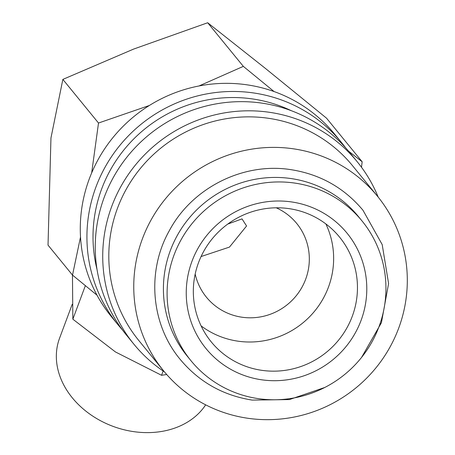 <?xml version="1.0" encoding="UTF-8"?>
<svg xmlns="http://www.w3.org/2000/svg" width="455" height="455" viewBox="0 0 455 455"><rect width="100%" height="100%" fill="white"/><g stroke="black" fill="none" stroke-linecap="round" stroke-linejoin="round"><path stroke-width="0.68" d="M362.038 220.965L358.347 216.449A110.446 107.88 140.7 0 0 291.251 178.588A110.446 107.88 140.7 0 0 178.593 233.159A110.446 107.88 140.7 0 0 187.312 356.231L191.003 360.741A110.446 107.88 140.7 0 0 258.099 398.608A110.446 107.88 140.7 0 0 370.757 344.037A110.446 107.88 140.7 0 0 362.038 220.965A110.446 107.88 140.7 0 0 294.937 183.103A110.446 107.88 140.7 0 0 182.279 237.675A110.446 107.88 140.7 0 0 191.003 360.741M122.418 329.903A144.19 140.845 -39.3 0 1 118.135 324.915L111.486 316.771A144.19 140.845 -39.3 0 1 100.1 156.099A144.19 140.845 -39.3 0 1 247.179 84.852A144.19 140.845 -39.3 0 1 334.783 134.288L341.432 142.426A144.19 140.845 -39.3 0 1 345.47 147.613M118.135 324.915A144.19 140.845 -39.3 0 1 106.749 164.238A144.19 140.845 -39.3 0 1 253.833 92.991A144.19 140.845 -39.3 0 1 341.432 142.426M97.023 269.457A138.053 134.851 -39.3 0 1 252.809 98.98A138.053 134.851 -39.3 0 1 291.291 110.696M164.426 371.849A144.19 140.845 -39.3 0 1 133.935 344.247A144.19 140.845 -39.3 0 1 122.549 183.575A144.19 140.845 -39.3 0 1 269.633 112.322A144.19 140.845 -39.3 0 1 357.232 161.758A144.19 140.845 -39.3 0 1 378.213 197.134M133.935 344.247L126.45 335.09A144.19 140.845 -39.3 0 1 115.069 174.419A144.19 140.845 -39.3 0 1 262.148 103.166A144.19 140.845 -39.3 0 1 349.747 152.601L357.232 161.758M293.555 148.836A138.053 134.851 -39.3 0 1 377.428 196.168A138.053 134.851 -39.3 0 1 388.331 350.003A138.053 134.851 -39.3 0 1 247.509 418.219A138.053 134.851 -39.3 0 1 163.635 370.888A138.053 134.851 -39.3 0 1 152.732 217.052A138.053 134.851 -39.3 0 1 293.555 148.836M163.635 370.888L138.69 340.363A138.053 134.851 -39.3 0 1 127.787 186.527A138.053 134.851 -39.3 0 1 268.609 118.311A138.053 134.851 -39.3 0 1 352.483 165.643L377.428 196.168M274.069 91.552L243.334 66.373L199.006 85.967M80.512 237.032L72.51 275.099L48.025 245.137L50.96 137.973L62.858 79.403L133.639 49.077L207.685 22.75L265.47 68.46L326.525 118.169L362.169 161.787L348.49 151.088M205.66 404.842A80.728 63.893 -159.5 0 1 133.412 431.596A80.728 63.893 -159.5 0 1 59.565 338.207L72.208 304.338M166.706 374.51L161.559 375.295L115.445 351.948L72.851 319.188L72.464 275.036M276.236 207.804A58.291 56.938 -39.3 0 1 296.705 223.445A58.291 56.938 -39.3 0 1 301.312 288.396A58.291 56.938 -39.3 0 1 241.85 317.198A58.291 56.938 -39.3 0 1 206.439 297.217A58.291 56.938 -39.3 0 1 195.184 274.041M201.076 256.546L229.468 247.093L246.564 225.999L242.02 218.889L227.779 224.059M289.209 208.663A82.833 80.91 -39.3 0 1 339.532 237.066A82.833 80.91 -39.3 0 1 346.073 329.363A82.833 80.91 -39.3 0 1 261.579 370.296A82.833 80.91 -39.3 0 1 211.256 341.898A82.833 80.91 -39.3 0 1 204.716 249.596A82.833 80.91 -39.3 0 1 289.209 208.663M325.865 223.928A82.833 80.91 -39.3 0 1 316.879 308.291A82.833 80.91 -39.3 0 1 237.76 341.142A82.833 80.91 -39.3 0 1 201.104 325.882M291.712 201.957A91.114 89.004 -39.3 0 1 365.507 303.94A91.114 89.004 -39.3 0 1 261.324 379.749A91.114 89.004 -39.3 0 1 187.534 277.772A91.114 89.004 -39.3 0 1 291.712 201.957M85.364 285.66L72.851 319.188M163.163 371.001L161.559 375.295M72.51 275.099L97.017 295.198M361.486 167.241L362.169 161.787M149.359 105.486L98.507 123.026L91.677 172.889M62.858 79.403L98.507 123.026M207.685 22.75L243.334 66.373M361.56 357.431L381.426 322.697L388.587 283.567L382.194 244.58L362.976 210.25C344.202 187.841 320.252 174.322 291.126 169.692C243.402 161.991 192.095 187.739 169.26 230.804C146.408 271.299 150.941 324.517 180.311 359.535C199.085 381.938 223.035 395.458 252.161 400.093L289.403 399.581L324.83 387.45"/></g></svg>
